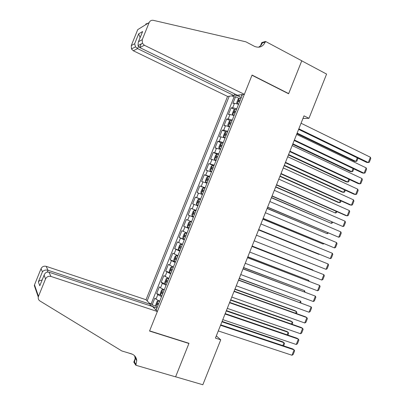 <?xml version="1.0" encoding="UTF-8"?>
<svg xmlns="http://www.w3.org/2000/svg" width="405" height="405" viewBox="0 0 405 405"><rect width="100%" height="100%" fill="white"/><g stroke="black" fill="none" stroke-linecap="round" stroke-linejoin="round"><path stroke-width="0.61" d="M234.743 93.96L234.08 95.605L227.564 96.41L146.033 299.735L46.15 266.338L48.018 270.257L47.284 272.079M238.575 104.287L234.495 103.26L232.885 103.407L235.563 96.734L239.026 98.42M236.773 108.788L232.703 107.735L231.103 107.857L234.622 109.542M231.103 107.857L228.425 114.539L230.01 114.458L234.07 115.541M229.554 126.805L225.519 125.666L223.965 125.671L226.643 118.989L230.217 120.67M225.043 138.075L221.024 136.88L219.495 136.819L222.178 130.132L225.808 131.802M220.528 149.349L215.03 147.967L217.708 141.279L221.403 142.95M216.007 160.633L210.554 159.13L213.238 152.432L217.115 154.148M211.481 171.923L206.084 170.292L208.767 163.595L213.536 165.665M206.955 183.222L201.604 181.465L204.292 174.763L209.461 176.97M202.429 194.527L197.124 192.648L199.812 185.935L205.001 188.107M197.893 205.841L192.638 203.836L195.331 197.119L200.536 199.255M193.362 217.166L188.153 215.03L190.846 208.312L196.066 210.408M188.153 215.03L193.382 217.105M191.545 221.697L186.356 219.51L183.662 226.233L188.912 228.273M187.004 233.027L181.865 230.713L179.172 237.441L184.437 239.446M182.463 244.367L177.375 241.927L174.677 248.66L179.957 250.624M177.916 255.712L172.879 253.15L170.176 259.883L174.904 261.605M173.37 267.067L168.379 264.374L165.675 271.117L169.629 272.524M168.819 278.427L163.873 275.613L161.17 282.356L165.012 283.692M164.263 289.798L160.517 287.874L159.368 286.851L156.664 293.605L160.461 294.896M302.96 118.473L308.969 118.316L304.003 115.85L215.435 338.094L220.74 339.815L216.31 335.907M220.74 339.815L202.839 384.75L175.613 376.797L188.983 343.308L149.607 330.87L251.991 75.239L288.603 93.773L301.755 60.831L326.592 74.08L308.969 118.316M156.097 310.19L242.468 94.573M229.235 96.208L147.162 300.905M235.563 96.734L234.085 96.906L151.156 303.826L152.153 304.859L155.915 306.109M159.707 301.178L155.981 299.199L154.862 298.105L152.153 304.859M161.529 296.627L157.798 294.668L156.664 293.605M166.085 285.252L162.334 283.348L161.17 282.356M170.642 273.886L165.675 271.117M175.188 262.526L170.176 259.883M179.739 251.171L174.677 248.66M184.28 239.831L179.172 237.441M188.821 228.491L183.662 226.233M190.846 208.312L196.081 210.372M195.331 197.119L200.617 199.052M199.812 185.935L205.143 187.743M204.292 174.763L209.674 176.443M208.767 163.595L214.194 165.149M213.238 152.432L218.72 153.859M217.708 141.279L219.226 141.365L223.236 142.58M222.178 130.132L223.722 130.152L227.752 131.311M226.643 118.989L228.212 118.938L232.262 120.047M239.289 94.962L238.783 96.228L234.368 94.886M241.309 97.458L238.783 96.228M156.943 308.073L154.259 307.182L153.951 307.962M240.99 94.755L242.003 95.737M234.085 96.906L231.949 95.869M151.156 303.826L149.41 303.244M150.088 305.162L154.259 307.182M156.376 309.496L155.378 309.445M301.062 123.236L370.408 157.241L368.302 162.562L366.702 162.415L298.617 129.367M298.839 128.815L368.302 162.562L369.294 162.284L370.767 158.568L370.408 157.241M240.965 98.329L239.431 98.061L238.079 99.276L236.738 102.622L237.183 103.655L238.717 103.943M237.183 103.655L238.191 104.141M296.926 133.604L354.365 161.286L355.863 161.423L297.133 133.093M240.109 100.46L239.006 100.207L238.504 101.559L239.568 101.807M358.025 158.203L356.856 161.16L355.863 161.423L357.286 157.844M227.564 96.41L133.311 50.762L131.463 48.944L131.276 45.578L134.647 43.765L138.657 33.843L142.631 31.514L138.323 42.059L138.009 45.578L139.725 47.572L237.3 95.21L244.342 94.34L144.393 45.259L139.725 47.572L141.198 43.937M138.52 41.68L142.231 39.685L149.146 22.579C150.017 20.771 151.44 20.027 153.404 20.346L245.85 41.811L254.613 46.418C259.322 48.22 262.875 46.778 265.27 42.09L265.528 41.447L301.776 60.775L288.674 93.601L252.062 75.067L244.342 94.34M131.276 45.578L137.73 29.621L149.146 22.579M260.44 45.937L261.792 42.566L265.528 41.447M288.335 93.636L288.674 93.601M234.08 95.605L137.604 48.625L133.311 50.762M142.231 39.685L142.423 43.305L144.393 45.259M145.78 24.654L145.835 23.976L147.709 23.333M258.638 47.238L260.891 45.466L262.44 42.93L265.27 42.09M134.647 43.765L135.518 46.858L137.604 48.625L138.464 46.494M138.657 33.843L140.13 37.584M142.631 31.514L142.165 32.547M149.89 305.664L150.432 304.307L48.018 270.257C45.633 269.69 43.765 270.221 42.419 271.841L41.047 268.667L34.501 284.852L38.49 296.349L38.278 297.047C38.014 298.728 38.586 300.049 39.994 300.996L121.844 350.973L131.281 353.793C134.506 354.907 136.323 357.159 136.738 360.556L135.837 365.244L175.588 376.858L188.912 343.481L188.639 343.197M150.432 304.307L146.033 299.735M188.912 343.481L149.536 331.047L157.363 311.506L50.974 276.458C48.504 275.906 46.686 276.747 45.512 278.984L38.49 296.349M132.567 354.299L127.621 352.699M135.837 365.244L133.777 362.1L135.189 358.587M157.363 311.506L152.604 306.56L48.939 272.195L50.974 276.458M135.27 358.374L135.721 357.256M135.776 359.124L136.166 358.157M35.468 288.881L34.303 285.5L34.501 284.852M41.047 268.667C42.145 266.586 43.846 265.812 46.15 266.338M134.551 355.727L135.169 358.217L134.541 362.212L136.1 364.586M45.512 278.984L44.115 275.086C45.168 272.666 46.778 271.699 48.939 272.195M43.998 275.491L40.206 284.755M39.832 285.803L38.354 281.9C39.067 280.847 40.313 280.245 42.09 280.093M296.612 134.399L366.191 167.883L364.085 173.208L362.5 173.016L294.187 140.479M294.389 139.983L364.085 173.208L365.087 172.91L366.56 169.189L366.191 167.883M292.162 145.567L361.974 178.534L359.863 183.86L358.298 183.627L289.757 151.597M289.934 151.156L359.863 183.86L360.875 183.541L362.348 179.82L361.974 178.534M287.707 156.745L357.752 189.191L355.641 194.522L354.091 194.243L285.328 162.719M285.479 162.334L355.641 194.522L356.663 194.177L358.136 190.456L357.752 189.191M283.252 167.928L353.53 199.857L351.413 205.188L349.885 204.869L280.888 173.851M281.019 173.522L351.413 205.188L352.446 204.824L353.924 201.098L353.53 199.857M236.464 109.558L234.94 109.259L233.609 110.433L232.267 113.785L232.698 114.858L234.217 115.172M232.698 114.858L234.085 115.496M292.673 144.281L350.295 171.553L351.778 171.73L292.856 143.821M235.609 111.689L234.505 111.421L234.009 112.772L235.072 113.035M353.798 168.87L352.775 171.442L351.778 171.73L353.054 168.515M231.964 120.791L230.455 120.462L229.134 121.601L227.792 124.953L228.207 126.066L229.716 126.411M228.207 126.066L229.6 126.699M288.416 154.963L346.224 181.825L347.692 182.042L288.578 154.558M231.108 122.928L229.999 122.644L229.513 123.996L230.572 124.274M349.566 179.547L348.695 181.734L347.692 182.042L348.816 179.197M227.463 132.035L225.96 131.676L224.659 132.779L223.312 136.131L223.712 137.285L225.21 137.66M223.712 137.285L225.109 137.908M284.158 165.65L342.149 192.102L343.602 192.36L284.3 165.296M226.608 134.171L225.494 133.868L225.018 135.224L226.066 135.518M345.328 190.228L344.615 192.031L343.602 192.36L344.584 189.884M222.952 143.284L221.464 142.899L220.178 143.962L218.832 147.319L219.216 148.508L220.7 148.913M219.216 148.508L220.614 149.126M279.895 176.347L338.074 202.384L339.506 202.687L280.017 176.043M222.097 145.42L220.983 145.106L220.512 146.458L221.555 146.772M341.091 200.915L340.529 202.338L339.506 202.687L340.342 200.581M278.792 179.121L349.302 210.529L347.186 215.865L345.673 215.5L276.453 184.989M276.559 184.72L347.186 215.865L348.229 215.475L349.707 211.749L349.302 210.529M218.447 154.543L216.969 154.128L215.693 155.15L214.346 158.507L214.716 159.742L216.189 160.172M214.716 159.742L216.118 160.35M275.633 187.044L335.411 213.02L275.729 186.796M217.586 156.679L216.467 156.345L216.012 157.707L217.045 158.031M336.854 211.612L336.444 212.645L335.411 213.02L336.099 211.278M274.327 190.32L345.07 221.206L342.959 226.547L272.008 196.136M272.094 195.924L342.959 226.547L344.007 226.137L345.485 222.401L345.07 221.206M213.931 165.807L212.463 165.361L211.207 166.349L209.861 169.71L210.215 170.981L211.673 171.442M210.215 170.981L211.623 171.578M271.365 197.756L331.31 223.357L271.441 197.559M213.076 167.948L211.957 167.594L211.501 168.956L212.534 169.3M332.611 222.315L332.353 222.963L331.31 223.357L331.857 221.986M269.862 201.528L340.843 231.888L338.722 237.234L267.563 207.289M267.624 207.132L338.722 237.234L339.785 236.798L341.263 233.067L340.843 231.888M209.415 177.076L207.962 176.605L206.717 177.552L205.37 180.913L205.71 182.23L207.157 182.716M205.71 182.23L207.117 182.817M267.092 208.469L327.21 233.7L267.148 208.327M208.56 179.223L207.436 178.853L206.99 180.215L208.018 180.574M328.364 233.022L327.21 233.7L327.61 232.703M265.391 212.741L336.606 242.58L334.49 247.926L263.118 218.447M263.154 218.351L334.49 247.926L335.558 247.47L337.036 243.734L336.606 242.58M204.9 188.36L203.452 187.854L202.227 188.765L200.875 192.127L201.199 193.484L202.637 194M201.199 193.484L202.611 194.066M262.82 219.191L323.109 244.048L262.855 219.1M204.039 190.502L202.915 190.117L202.48 191.484L203.497 191.859M323.995 243.683L323.109 244.048L323.357 243.42M260.921 223.965L332.368 253.277L330.247 258.628L258.668 229.615M258.684 229.574L330.247 258.628L331.325 258.152L332.809 254.411L332.368 253.277M200.379 199.645L198.946 199.113L197.731 199.984L196.379 203.35L196.688 204.743L198.116 205.294M196.688 204.743L198.106 205.32M258.547 229.918L319.003 254.406L258.562 229.883M199.518 201.791L198.389 201.386L197.959 202.758L198.977 203.148M319.363 254.254L319.003 254.406L319.105 254.148M256.446 235.194L328.131 263.984L326.01 269.335L254.208 240.808M328.131 263.984L328.576 265.093L327.093 268.834L326.01 269.335M195.853 210.939L194.43 210.377L193.231 211.213L191.884 214.579L192.173 216.012L193.59 216.589M193.443 214.037L194.451 214.442L193.443 214.037L193.863 212.665L194.992 213.086L193.985 212.686M251.966 246.427L323.889 274.691L251.986 246.382M249.728 252.052L321.762 280.052L323.889 274.691L324.344 275.785L322.861 279.526L321.762 280.052M191.337 222.213L189.915 221.651L188.73 222.446L187.378 225.818L187.657 227.291L189.059 227.899M189.915 221.651L191.327 222.244M252.112 246.068L312.837 269.953L252.128 246.027M189.332 223.95L190.466 224.395L189.332 223.95L188.917 225.327L189.92 225.747M312.721 270.251L312.837 269.953L313.019 270.373M247.485 257.671L319.641 285.414L247.526 257.57M245.243 263.296L317.52 290.775L319.641 285.414L320.107 286.482L318.624 290.228L317.52 290.775M186.821 233.482L185.394 232.931L184.229 233.685L182.878 237.062L183.136 238.575L184.528 239.213M185.394 232.931L186.796 233.553M247.804 256.866L308.726 280.326L247.845 256.77M185.935 235.705L184.802 235.244L184.391 236.626L185.389 237.062M308.458 280.999L308.726 280.326L309.152 281.262M243 268.925L315.394 296.136L243.066 268.763M240.757 274.55L313.267 301.502L315.394 296.136L315.87 297.184L314.386 300.93L313.267 301.502M182.306 244.767L180.873 244.22L179.719 244.934L178.367 248.311L178.61 249.865L179.992 250.533M180.873 244.22L182.26 244.868M243.501 267.675L304.611 290.704L243.562 267.523M181.399 247.02L180.265 246.544L179.866 247.926L180.858 248.381M304.195 291.747L304.611 290.704L304.97 292.04M238.515 280.184L311.141 306.868L238.601 279.961M236.272 285.814L309.015 312.235L311.141 306.868L311.627 307.891L310.139 311.642L309.015 312.235M177.785 256.051L176.347 255.514L175.208 256.193L173.856 259.57L174.084 261.164L175.456 261.863M176.347 255.514L177.724 256.193M239.193 278.488L300.495 301.087L239.274 278.281M176.863 258.349L175.73 257.853L175.335 259.24L176.317 259.706M299.933 302.505L300.495 301.087L300.986 302.095L300.707 302.793M234.024 291.448L306.889 317.606L305.537 316.816L234.136 291.17M231.781 297.083L304.762 322.977L306.889 317.606L307.385 318.608L305.897 322.365L304.762 322.977M173.259 267.346L171.821 266.819L170.697 267.457L169.341 270.839L169.553 272.474L170.915 273.198M171.821 266.819L173.188 267.528M234.88 289.307L296.374 311.48L295.108 310.741L234.981 289.048M172.322 269.679L171.188 269.168L170.799 270.56L171.776 271.041M295.665 313.273L296.374 311.48L296.87 312.463L296.44 313.551M229.534 302.722L302.636 328.349L301.3 327.518L229.665 302.388M227.286 308.362L300.505 333.725L302.636 328.349L303.137 329.331L301.649 333.087L300.505 333.725M168.733 278.65L167.29 278.129L166.182 278.726L164.825 282.113L165.022 283.783L166.369 284.543M167.29 278.129L168.642 278.868M230.566 300.13L292.253 321.879L291.003 321.099L230.688 299.822M167.781 281.024L166.647 280.493L166.263 281.885L167.235 282.386M291.392 324.046L292.253 321.879L292.759 322.841L292.172 324.319M225.038 314.002L298.374 339.101L297.057 338.226L225.195 313.607M222.79 319.646L296.247 344.483L298.374 339.101L298.885 340.063L297.397 343.82L296.247 344.483M164.202 289.96L162.754 289.443L161.661 290.005L160.304 293.392L160.486 295.108L161.823 295.893M162.754 289.443L164.096 290.213M226.248 310.964L288.127 332.282L286.892 331.462L226.395 310.6M163.235 292.375L162.101 291.823L161.722 293.22L162.689 293.736M287.12 334.824L288.127 332.282L288.643 333.224L287.904 335.092M220.538 325.291L294.116 349.859L292.815 348.938L220.72 324.84M218.29 330.936L291.985 355.241L294.116 349.859L294.632 350.801L293.144 354.557L291.985 355.241M159.666 301.274L158.218 300.773L157.14 301.295L155.783 304.682L155.945 306.438L157.272 307.253M158.218 300.773L159.55 301.568M221.93 321.803L284.001 342.691L282.781 341.83L222.097 321.388M158.684 303.73L157.55 303.158L157.175 304.56L158.137 305.092M282.847 345.607L284.001 342.691L284.523 343.612L283.632 345.87M232.703 107.735L234.495 103.26M155.981 299.199L157.798 294.668M160.517 287.874L162.334 283.348M165.053 276.559L166.865 272.038M169.584 265.255L171.396 260.734M174.109 253.955L175.922 249.434M178.635 242.661L180.443 238.145M183.156 231.376L184.964 226.866M187.677 220.097L189.484 215.592M192.193 208.828L193.995 204.322M196.703 197.569L198.511 193.064M201.214 186.315L203.016 181.815M205.72 175.066L207.522 170.571M210.225 163.828L212.028 159.332M214.726 152.594L216.528 148.103M219.226 141.365L221.024 136.88M223.722 130.152L225.519 125.666M228.212 118.938L230.01 114.458M239.395 98.091L237.173 103.629M239.006 100.207L240.013 100.698L239.041 100.212M38.354 281.9L42.419 271.841M234.91 109.284L232.688 114.833M235.528 111.891L234.551 111.426M230.42 120.493L228.197 126.041M231.037 123.105L230.055 122.649M225.929 131.706L223.702 137.255M226.542 134.328L225.555 133.878M221.434 142.924L219.206 148.478M222.046 145.557L221.054 145.111M216.933 154.153L214.706 159.712M217.541 156.796L216.548 156.355M212.433 165.387L210.205 170.951M211.957 167.594L213.03 168.06L212.043 167.604M207.927 176.626L205.7 182.194M208.535 179.288L207.532 178.863M203.421 187.88L201.189 193.448M204.024 190.547L203.021 190.132M198.911 199.133L196.678 204.707M199.508 201.811L198.506 201.401M194.4 210.398L192.167 215.976M189.884 221.672L187.647 227.256M189.93 225.722L188.917 225.327M185.363 232.951L183.126 238.535M185.409 237.011L184.391 236.626M180.843 244.235L178.605 249.829M180.883 248.311L179.866 247.926M176.317 255.53L174.079 261.124M176.357 259.615L175.335 259.24M171.791 266.834L169.548 272.428M171.826 270.925L170.799 270.56M167.26 278.144L165.017 283.743M167.29 282.244L166.263 281.885M162.724 289.459L160.481 295.063M162.754 293.574L161.722 293.22M158.188 300.783L155.94 306.393M158.213 304.909L157.175 304.56M145.835 23.976L146.407 24.265M131.463 48.944L135.518 46.858M140.353 37.037L139.872 37.306M138.323 42.059L142.428 31.899M138.009 45.578L142.423 43.305M135.169 358.217L136.738 360.556M38.278 297.047L34.303 285.5M39.948 285.393L44.115 275.086M235.523 111.907L234.505 111.421M231.032 123.125L229.999 122.644M226.537 134.349L225.494 133.868M222.036 145.577L220.983 145.101M217.536 156.816L216.467 156.345M208.524 179.314L207.436 178.853M204.014 190.573L202.915 190.117M199.498 201.842L198.389 201.386M194.982 213.111L193.863 212.665M185.394 235.472L184.802 235.244M180.681 246.701L180.265 246.544M176.064 257.975L175.73 257.853M171.477 269.274L171.188 269.168M166.906 280.584L166.647 280.493"/></g></svg>
